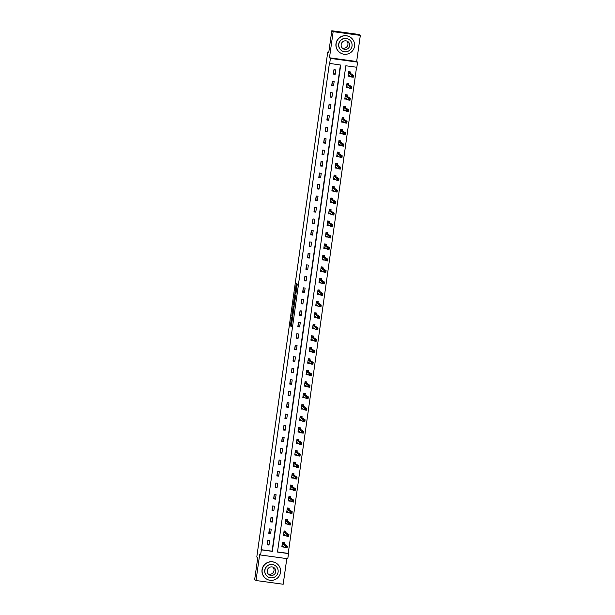 <?xml version="1.0" encoding="UTF-8"?>
<svg xmlns="http://www.w3.org/2000/svg" width="615" height="615" viewBox="0 0 615 615"><rect width="100%" height="100%" fill="white"/><g stroke="black" fill="none" stroke-linecap="round" stroke-linejoin="round"><path stroke-width="0.92" d="M291.602 316.971L290.365 325.881L291.318 326.519L292.586 317.632L291.848 321.307L292.094 317.294L291.272 320.915L291.602 316.971M296.561 284.307L296.607 283.546L296.192 284.053L294.939 293.34L295.892 293.978L297.291 284.007L296.814 284.476L295.877 292.863L295.246 292.44L296.561 284.307M329.671 63.545L330.401 58.394L357.576 62.13L356.854 67.281L345.83 65.767L277.488 552.078L288.504 553.592L287.782 558.743L260.606 555.007L261.329 549.856L272.345 551.371L340.695 65.059L329.402 63.368L261.329 549.856M260.606 555.007L259.691 554.392L256.017 580.514L254.671 579.607L257.754 557.674L256.786 557.029L327.757 52.029L328.725 52.682L331.808 30.75L333.153 31.657L329.479 57.779L330.401 58.394M293.186 305.832L291.787 315.803L292.74 316.448L294.139 306.478L293.186 305.832M293.409 303.81L294.762 294.6L295.715 295.246L295.669 296L295 300.335L294.608 300.074L294.462 300.766L294.331 305.225L293.363 304.571L293.409 303.81L294.062 303.902M331.808 30.75L358.983 34.486L360.329 35.393L333.153 31.657M256.017 580.514L283.192 584.25L286.798 558.605M328.794 52.175L327.757 52.029M261.06 549.672L272.076 551.186L340.403 65.021M269.009 545.067L269.624 540.647L267.794 540.393L267.171 544.813L269.009 545.067L267.417 543.991L267.917 540.416M270.623 533.582L271.238 529.169L269.401 528.915L268.786 533.328L270.623 533.582L269.032 532.513L269.531 528.931M272.23 522.104L272.852 517.684L271.015 517.43L270.4 521.851L272.23 522.104L270.646 521.036L271.146 517.453M273.844 510.619L274.467 506.207L272.63 505.953L272.007 510.365L273.844 510.619L272.261 509.551L272.76 505.968M275.459 499.142L276.081 494.721L274.244 494.475L273.621 498.888L275.459 499.142L273.867 498.073L274.375 494.491M277.073 487.657L277.696 483.244L275.858 482.99L275.236 487.411L277.073 487.657L275.482 486.588L275.989 483.013M278.687 476.179L279.31 471.767L277.473 471.513L276.85 475.925L278.687 476.179L277.096 475.111L277.603 471.528M280.302 464.702L280.924 460.281L279.087 460.028L278.464 464.448L280.302 464.702L278.71 463.633L279.218 460.051M281.916 453.217L282.531 448.804L280.701 448.55L280.079 452.963L281.916 453.217L280.325 452.148L280.824 448.566M283.53 441.739L284.145 437.319L282.316 437.073L281.693 441.485L283.53 441.739L281.939 440.671L282.439 437.088M285.145 430.254L285.76 425.841L283.922 425.588L283.307 430.008L285.145 430.254L283.553 429.185L284.053 425.611M286.751 418.777L287.374 414.364L285.537 414.11L284.922 418.523L286.751 418.777L285.168 417.708L285.668 414.126M288.366 407.299L288.989 402.879L287.151 402.625L286.529 407.045L288.366 407.299L286.782 406.231L287.282 402.648M289.98 395.814L290.603 391.401L288.766 391.148L288.143 395.56L289.98 395.814L288.389 394.745L288.896 391.163M291.595 384.337L292.217 379.916L290.38 379.67L289.757 384.083L291.595 384.337L290.003 383.268L290.511 379.686M293.209 372.851L293.832 368.439L291.994 368.185L291.372 372.605L293.209 372.851L291.618 371.783L292.125 368.208M294.823 361.374L295.446 356.961L293.609 356.708L292.986 361.12L294.823 361.374L293.232 360.305L293.739 356.723M296.438 349.897L297.053 345.476L295.223 345.223L294.6 349.643L296.438 349.897L294.846 348.828L295.346 345.246M298.052 338.411L298.667 333.999L296.83 333.745L296.215 338.158L298.052 338.411L296.461 337.343L296.96 333.761M299.659 326.934L300.281 322.514L298.444 322.268L297.829 326.68L299.659 326.934L298.075 325.865L298.575 322.283M301.273 315.449L301.896 311.036L300.059 310.783L299.444 315.203L301.273 315.449L299.69 314.38L300.189 310.806M302.888 303.971L303.51 299.559L301.673 299.305L301.05 303.718L302.888 303.971L301.304 302.903L301.804 299.321M304.502 292.494L305.125 288.074L303.287 287.82L302.665 292.24L304.502 292.494L302.911 291.425L303.418 287.843M306.116 281.009L306.739 276.596L304.902 276.343L304.279 280.755L306.116 281.009L304.525 279.94L305.032 276.358M307.731 269.531L308.353 265.111L306.516 264.865L305.893 269.278L307.731 269.531L306.139 268.463L306.647 264.881M309.345 258.046L309.968 253.634L308.13 253.38L307.508 257.8L309.345 258.046L307.754 256.978L308.261 253.395M310.959 246.569L311.574 242.156L309.745 241.903L309.122 246.315L310.959 246.569L309.368 245.5L309.868 241.918M312.574 235.091L313.189 230.671L311.351 230.417L310.736 234.838L312.574 235.091L310.982 234.023L311.482 230.441M314.18 223.606L314.803 219.194L312.966 218.94L312.351 223.353L314.18 223.606L312.597 222.538L313.096 218.955M315.795 212.129L316.418 207.709L314.58 207.463L313.957 211.875L315.795 212.129L314.211 211.06L314.711 207.478M317.409 200.644L318.032 196.231L316.195 195.977L315.572 200.398L317.409 200.644L315.818 199.575L316.325 195.993M319.024 189.166L319.646 184.754L317.809 184.5L317.186 188.913L319.024 189.166L317.432 188.098L317.94 184.515M320.638 177.689L321.261 173.269L319.423 173.015L318.801 177.435L320.638 177.689L319.047 176.62L319.554 173.038M322.252 166.204L322.875 161.791L321.038 161.537L320.415 165.95L322.252 166.204L320.661 165.135L321.168 161.553M323.867 154.726L324.482 150.306L322.652 150.06L322.029 154.473L323.867 154.726L322.275 153.658L322.775 150.075M325.481 143.241L326.096 138.829L324.259 138.575L323.644 142.995L325.481 143.241L323.89 142.173L324.389 138.59M327.095 131.764L327.71 127.351L325.873 127.097L325.258 131.51L327.095 131.764L325.504 130.695L326.004 127.113M328.702 120.286L329.325 115.866L327.488 115.612L326.873 120.033L328.702 120.286L327.118 119.218L327.618 115.635M330.317 108.801L330.939 104.389L329.102 104.135L328.479 108.547L330.317 108.801L328.733 107.733L329.233 104.15M331.931 97.324L332.554 92.903L330.716 92.657L330.094 97.07L331.931 97.324L330.34 96.255L330.847 92.673M333.545 85.839L334.168 81.426L332.331 81.172L331.708 85.585L333.545 85.839L331.954 84.77L332.461 81.188M335.16 74.361L335.782 69.949L333.945 69.695L333.322 74.108L335.16 74.361L333.568 73.293L334.076 69.71M277.503 551.932L288.235 553.408L356.562 67.243M284.153 543.86L284.315 542.668L282.477 542.415L281.862 546.827L283.7 547.081L283.753 546.689M285.76 532.375L285.929 531.183L284.092 530.937L283.477 535.35L285.306 535.604L285.368 535.211M287.374 520.897L287.543 519.706L285.706 519.452L285.091 523.872L286.982 523.734M288.989 509.42L289.158 508.228L287.32 507.975L286.698 512.387L288.535 512.641L288.589 512.249M290.603 497.935L290.772 496.743L288.935 496.49L288.312 500.91L290.149 501.163L290.203 500.771M292.217 486.457L292.386 485.266L290.549 485.012L289.926 489.425L291.764 489.678L291.818 489.286M293.832 474.972L294.001 473.781L292.163 473.535L291.541 477.947L293.378 478.201L293.432 477.809M295.446 463.495L295.615 462.303L293.778 462.05L293.155 466.47L295.046 466.331M297.06 452.017L297.222 450.826L295.392 450.572L294.769 454.985L296.607 455.238L296.661 454.846M298.675 440.532L298.836 439.341L296.999 439.087L296.384 443.507L298.221 443.761L298.275 443.369M300.281 429.055L300.451 427.863L298.613 427.61L297.998 432.022L299.828 432.276L299.889 431.884M301.896 417.57L302.065 416.378L300.228 416.132L299.605 420.545L301.442 420.798L301.496 420.406M303.51 406.092L303.679 404.901L301.842 404.647L301.219 409.067L303.11 408.929M305.125 394.615L305.294 393.423L303.456 393.17L302.834 397.582L304.671 397.836L304.725 397.444M306.739 383.13L306.908 381.938L305.071 381.684L304.448 386.105L306.285 386.358L306.339 385.966M308.353 371.652L308.522 370.461L306.685 370.207L306.062 374.62L307.9 374.873L307.954 374.481M309.968 360.167L310.129 358.976L308.3 358.73L307.677 363.142L309.514 363.396L309.568 363.004M311.582 348.69L311.743 347.498L309.906 347.244L309.291 351.657L311.182 351.526M313.189 337.204L313.358 336.021L311.521 335.767L310.906 340.18L312.743 340.433L312.797 340.041M314.803 325.727L314.972 324.536L313.135 324.282L312.52 328.702L314.35 328.956L314.411 328.564M316.418 314.25L316.587 313.058L314.749 312.804L314.127 317.217L315.964 317.471L316.018 317.079M318.032 302.764L318.201 301.573L316.364 301.319L315.741 305.74L317.578 305.993L317.632 305.601M319.646 291.287L319.815 290.096L317.978 289.842L317.355 294.254L319.246 294.124M321.261 279.802L321.43 278.618L319.592 278.364L318.97 282.777L320.807 283.031L320.861 282.639M322.875 268.325L323.044 267.133L321.207 266.879L320.584 271.3L322.475 271.161M324.489 256.847L324.651 255.656L322.821 255.402L322.199 259.814L324.036 260.068L324.09 259.676M326.104 245.362L326.265 244.17L324.428 243.917L323.813 248.337L325.65 248.591L325.704 248.199M327.71 233.885L327.88 232.693L326.042 232.439L325.427 236.852L327.257 237.106L327.318 236.714M329.325 222.399L329.494 221.208L327.657 220.962L327.042 225.374L328.871 225.628L328.933 225.236M330.939 210.922L331.108 209.73L329.271 209.477L328.648 213.897L330.539 213.759M332.554 199.445L332.723 198.253L330.885 197.999L330.263 202.412L332.1 202.666L332.154 202.274M334.168 187.959L334.337 186.768L332.5 186.514L331.877 190.934L333.714 191.188L333.768 190.796M335.782 176.482L335.951 175.29L334.114 175.037L333.491 179.449L335.329 179.703L335.383 179.311M337.397 164.997L337.566 163.805L335.729 163.559L335.106 167.972L336.943 168.226L336.997 167.834M339.011 153.519L339.173 152.328L337.343 152.074L336.72 156.494L338.611 156.356M340.625 142.042L340.787 140.85L338.95 140.597L338.335 145.009L340.172 145.263L340.226 144.871M342.232 130.557L342.401 129.365L340.564 129.112L339.949 133.532L341.779 133.786L341.84 133.394M343.846 119.079L344.016 117.888L342.178 117.634L341.556 122.047L343.393 122.3L343.447 121.908M345.461 107.594L345.63 106.403L343.793 106.157L343.17 110.569L345.007 110.823L345.061 110.431M347.075 96.117L347.244 94.925L345.407 94.672L344.784 99.092L346.675 98.954M348.69 84.639L348.859 83.448L347.021 83.194L346.399 87.607L348.236 87.86L348.29 87.468M350.304 73.154L350.473 71.963L348.636 71.709L348.013 76.129L349.85 76.383L349.904 75.991M329.479 57.779L356.662 61.515L360.329 35.393M356.662 61.515L357.576 62.13M283.7 547.081L282.846 546.512M285.306 535.604L284.461 535.027M286.921 524.118L286.075 523.549M288.535 512.641L287.689 512.072M290.149 501.163L289.296 500.587M291.764 489.678L290.91 489.11M293.378 478.201L292.525 477.624M294.992 466.716L294.139 466.147M296.607 455.238L295.754 454.67M298.221 443.761L297.368 443.184M299.828 432.276L298.982 431.707M301.442 420.798L300.597 420.222M303.057 409.313L302.211 408.744M304.671 397.836L303.818 397.267M306.285 386.358L305.432 385.782M307.9 374.873L307.046 374.304M309.514 363.396L308.661 362.819M311.129 351.911L310.275 351.342M312.743 340.433L311.89 339.857M314.35 328.956L313.504 328.379M315.964 317.471L315.118 316.902M317.578 305.993L316.725 305.417M319.193 294.508L318.339 293.939M320.807 283.031L319.954 282.454M322.421 271.546L321.568 270.977M324.036 260.068L323.183 259.499M325.65 248.591L324.797 248.014M327.257 237.106L326.411 236.537M328.871 225.628L328.026 225.052M330.486 214.143L329.64 213.574M332.1 202.666L331.247 202.097M333.714 191.188L332.861 190.612M335.329 179.703L334.475 179.134M336.943 168.226L336.09 167.649M338.558 156.74L337.704 156.172M340.172 145.263L339.319 144.694M341.779 133.786L340.933 133.209M343.393 122.3L342.547 121.732M345.007 110.823L344.162 110.246M346.622 99.338L345.768 98.769M348.236 87.86L347.383 87.292M349.85 76.383L348.997 75.806M291.733 321.107L291.418 326.196M292.555 315.218L292.832 316.118M293.824 306.262L293.132 311.121M292.017 314.303L292.817 315.395L292.925 314.911L293.232 311.444L292.655 311.052L292.017 314.303M292.663 311.059L293.524 311.244M294.716 299.874L295.346 295.392L294.608 295.292M294.416 304.886L293.363 304.571M294.939 299.905L294.208 299.805L293.893 303.818L294.216 299.805L295.092 300.005M294.139 303.987L294.101 304.671M295.715 292.755L295.992 293.647M281.924 546.381L283.607 546.597M282.439 542.707L284.115 542.937L283.561 542.561M282.031 545.636L285.26 547.704L285.514 545.866L287.351 546.12L284.161 543.975L284.115 542.937M286.798 546.643L287.351 546.12L287.097 547.957L285.26 547.704L286.69 547.381L286.798 546.643L286.06 546.543L285.96 547.273M286.06 546.543L282.316 543.606M286.69 547.381L287.097 547.957M272.952 567.107A4.313 4.297 -56.1 0 1 268.286 574.049M262.19 569.821A9.294 9.263 123.9 0 0 266.18 578.8A9.294 9.263 123.9 0 0 280.548 572.342A9.294 9.263 123.9 0 0 276.558 563.371A9.294 9.263 123.9 0 0 262.19 569.821M276.558 563.371L276.419 563.279A9.294 9.263 123.9 0 0 262.052 569.728A9.294 9.263 123.9 0 0 266.049 578.707L266.18 578.8M267.756 576.724L267.633 576.639A6.696 6.665 -56.1 0 1 264.757 570.174A6.696 6.665 -56.1 0 1 275.105 565.531L275.228 565.615A6.696 6.665 123.9 0 0 264.881 570.259A6.696 6.665 123.9 0 0 267.756 576.724A6.696 6.665 123.9 0 0 278.103 572.073A6.696 6.665 123.9 0 0 275.228 565.615M275.751 571.75A4.313 4.297 123.9 0 0 273.898 567.591A4.313 4.297 123.9 0 0 267.233 570.582A4.313 4.297 123.9 0 0 269.086 574.748A4.313 4.297 123.9 0 0 275.751 571.75M346.883 41.067A4.313 4.297 -56.1 0 1 342.217 48.001M336.121 43.78A9.294 9.263 123.9 0 0 340.11 52.752A9.294 9.263 123.9 0 0 354.478 46.302A9.294 9.263 123.9 0 0 350.489 37.323A9.294 9.263 123.9 0 0 336.121 43.78M350.489 37.323L350.35 37.231A9.294 9.263 123.9 0 0 335.982 43.688A9.294 9.263 123.9 0 0 339.98 52.667L340.11 52.752M341.686 50.676L341.563 50.591A6.696 6.665 -56.1 0 1 338.688 44.134A6.696 6.665 -56.1 0 1 349.036 39.483L349.159 39.568A6.696 6.665 123.9 0 0 338.811 44.211A6.696 6.665 123.9 0 0 341.686 50.676A6.696 6.665 123.9 0 0 352.034 46.033A6.696 6.665 123.9 0 0 349.159 39.568M349.681 45.71A4.313 4.297 123.9 0 0 347.829 41.543A4.313 4.297 123.9 0 0 341.164 44.534A4.313 4.297 123.9 0 0 343.016 48.7A4.313 4.297 123.9 0 0 349.681 45.71M283.538 534.904L285.222 535.112M284.053 531.222L285.729 531.452L285.175 531.083M283.638 534.158L286.874 536.226L287.128 534.389L288.965 534.635L285.775 532.49L285.729 531.452M288.412 535.158L288.965 534.635L288.712 536.48L286.874 536.226L288.304 535.896L288.412 535.158L287.674 535.058L287.574 535.796M287.674 535.058L283.93 532.129M288.304 535.896L288.712 536.48M285.152 523.419L286.836 523.634M285.668 519.744L287.343 519.975L286.79 519.606M285.252 522.681L288.489 524.741L288.743 522.904L290.58 523.157L287.389 521.013L287.343 519.975M290.019 523.68L290.58 523.157L290.318 524.995L288.489 524.741L289.919 524.418L290.019 523.68L289.288 523.58L289.181 524.318M289.288 523.58L285.537 520.644M289.919 524.418L290.318 524.995M286.767 511.941L288.443 512.149M287.282 508.259L288.958 508.49L288.404 508.121M286.867 511.196L290.096 513.264L290.357 511.426L292.194 511.68L289.004 509.535L288.958 508.49M291.633 512.203L292.194 511.68L291.933 513.517L290.096 513.264L291.533 512.933L291.633 512.203L290.903 512.095L290.795 512.833M290.903 512.095L287.151 509.166M291.533 512.933L291.933 513.517M288.374 500.464L290.057 500.671M288.896 496.782L290.572 497.012L290.019 496.643M288.481 499.718L291.71 501.786L291.971 499.941L293.809 500.195L290.618 498.05L290.572 497.012M293.247 500.718L293.809 500.195L293.547 502.032L291.71 501.786L293.147 501.456L293.247 500.718L292.517 500.618L292.409 501.356M292.517 500.618L288.766 497.681M293.147 501.456L293.547 502.032M289.988 488.979L291.671 489.194M290.511 485.304L292.187 485.535L291.633 485.158M290.096 488.233L293.324 490.301L293.586 488.464L295.423 488.717L292.233 486.573L292.187 485.535M294.862 489.24L295.423 488.717L295.162 490.555L293.324 490.301L294.762 489.978L294.862 489.24L294.131 489.14L294.024 489.871M294.131 489.14L290.38 486.204M294.762 489.978L295.162 490.555M291.602 477.501L293.286 477.709M292.117 473.819L293.793 474.05L293.247 473.681M291.71 476.756L294.939 478.824L295.2 476.979L297.037 477.232L293.847 475.088L293.793 474.05M296.476 477.755L297.037 477.232L296.776 479.077L294.939 478.824L296.376 478.493L296.476 477.755L295.738 477.655L295.638 478.393M295.738 477.655L291.994 474.726M296.376 478.493L296.776 479.077M293.217 466.016L294.9 466.232M293.732 462.342L295.408 462.572L294.862 462.203M293.324 465.278L296.553 467.339L296.814 465.501L298.652 465.755L295.461 463.61L295.408 462.572M298.091 466.278L298.652 465.755L298.39 467.592L296.553 467.339L297.983 467.016L298.091 466.278L297.353 466.178L297.253 466.916M297.353 466.178L293.609 463.241M297.983 467.016L298.39 467.592M294.831 454.539L296.515 454.746M295.346 450.857L297.022 451.087L296.468 450.718M294.939 453.793L298.167 455.861L298.429 454.024L300.258 454.277L297.076 452.133L297.022 451.087M299.705 454.8L300.258 454.277L300.005 456.115L298.167 455.861L299.597 455.53L299.705 454.8L298.967 454.693L298.867 455.431M298.967 454.693L295.223 451.764M299.597 455.53L300.005 456.115M296.445 443.061L298.129 443.269M296.96 439.379L298.636 439.61L298.083 439.241M296.545 442.316L299.782 444.384L300.035 442.539L301.873 442.792L298.682 440.648L298.636 439.61M301.319 443.315L301.873 442.792L301.619 444.63L299.782 444.384L301.212 444.053L301.319 443.315L300.581 443.215L300.481 443.953M300.581 443.215L296.837 440.279M301.212 444.053L301.619 444.63M298.06 431.576L299.743 431.791M298.575 427.902L300.251 428.132L299.697 427.756M298.16 430.831L301.396 432.899L301.65 431.061L303.487 431.315L300.297 429.17L300.251 428.132M302.934 431.838L303.487 431.315L303.233 433.152L301.396 432.899L302.826 432.576L302.934 431.838L302.196 431.738L302.096 432.468M302.196 431.738L298.452 428.801M302.826 432.576L303.233 433.152M299.674 420.099L301.358 420.306M300.189 416.416L301.865 416.647L301.312 416.278M299.774 419.353L303.011 421.421L303.264 419.576L305.101 419.83L301.911 417.685L301.865 416.647M304.54 420.352L305.101 419.83L304.84 421.675L303.011 421.421L304.44 421.091L304.54 420.352L303.81 420.253L303.702 420.991M303.81 420.253L300.059 417.316M304.44 421.091L304.84 421.675M301.289 408.614L302.964 408.829M301.804 404.939L303.479 405.17L302.926 404.793M301.388 407.876L304.617 409.936L304.879 408.099L306.716 408.352L303.526 406.207L303.479 405.17M306.155 408.875L306.716 408.352L306.454 410.19L304.617 409.936L306.055 409.613L306.155 408.875L305.424 408.775L305.317 409.513M305.424 408.775L301.673 405.839M306.055 409.613L306.454 410.19M302.895 397.136L304.579 397.344M303.418 393.454L305.094 393.685L304.54 393.316M303.003 396.391L306.232 398.459L306.493 396.621L308.33 396.867L305.14 394.73L305.094 393.685M307.769 397.398L308.33 396.867L308.069 398.712L306.232 398.459L307.669 398.128L307.769 397.398L307.039 397.29L306.931 398.028M307.039 397.29L303.287 394.361M307.669 398.128L308.069 398.712M304.51 385.659L306.193 385.866M305.032 381.977L306.7 382.207L306.155 381.838M304.617 384.913L307.846 386.981L308.107 385.136L309.945 385.39L306.754 383.245L306.7 382.207M309.383 385.913L309.945 385.39L309.683 387.227L307.846 386.981L309.284 386.651L309.383 385.913L308.653 385.813L308.546 386.551M308.653 385.813L304.902 382.876M309.284 386.651L309.683 387.227M306.124 374.174L307.808 374.389M306.639 370.499L308.315 370.73L307.769 370.353M306.232 373.428L309.46 375.496L309.722 373.659L311.559 373.912L308.369 371.768L308.315 370.73M310.998 374.435L311.559 373.912L311.298 375.75L309.46 375.496L310.89 375.165L310.998 374.435L310.26 374.335L310.16 375.065M310.26 374.335L306.516 371.399M310.89 375.165L311.298 375.75M307.738 362.696L309.422 362.904M308.253 359.014L309.929 359.245L309.383 358.876M307.846 361.951L311.075 364.019L311.336 362.174L313.166 362.427L309.983 360.282L309.929 359.245M312.612 362.95L313.166 362.427L312.912 364.272L311.075 364.019L312.505 363.688L312.612 362.95L311.874 362.85L311.774 363.588M311.874 362.85L308.13 359.913M312.505 363.688L312.912 364.272M309.353 351.211L311.036 351.426M309.868 347.536L311.544 347.767L310.99 347.39M309.46 350.473L312.689 352.533L312.943 350.696L314.78 350.95L311.59 348.805L311.544 347.767M314.227 351.473L314.78 350.95L314.526 352.787L312.689 352.533L314.119 352.211L314.227 351.473L313.489 351.373L313.389 352.111M313.489 351.373L309.745 348.436M314.119 352.211L314.526 352.787M310.967 339.734L312.651 339.941M311.482 336.051L313.158 336.282L312.605 335.913M311.067 338.988L314.303 341.056L314.557 339.219L316.394 339.465L313.204 337.328L313.158 336.282M315.841 339.995L316.394 339.465L316.141 341.31L314.303 341.056L315.733 340.725L315.841 339.995L315.103 339.887L315.003 340.625M315.103 339.887L311.359 336.959M315.733 340.725L316.141 341.31M312.581 328.256L314.265 328.464M313.096 324.574L314.772 324.805L314.219 324.436M312.681 327.511L315.918 329.579L316.171 327.733L318.009 327.987L314.819 325.842L314.772 324.805M317.448 328.51L318.009 327.987L317.747 329.825L315.918 329.579L317.348 329.248L317.448 328.51L316.717 328.41L316.61 329.148M316.717 328.41L312.966 325.473M317.348 329.248L317.747 329.825M314.196 316.771L315.872 316.986M314.711 313.096L316.387 313.319L315.833 312.95M314.296 316.025L317.532 318.093L317.786 316.256L319.623 316.51L316.433 314.365L316.387 313.319M319.062 317.033L319.623 316.51L319.362 318.347L317.532 318.093L318.962 317.763L319.062 317.033L318.332 316.933L318.224 317.663M318.332 316.933L314.58 313.996M318.962 317.763L319.362 318.347M315.803 305.294L317.486 305.501M316.325 301.611L318.001 301.842L317.448 301.473M315.91 304.548L319.139 306.616L319.4 304.771L321.238 305.025L318.047 302.88L318.001 301.842M320.676 305.547L321.238 305.025L320.976 306.87L319.139 306.616L320.576 306.285L320.676 305.547L319.946 305.447L319.838 306.185M319.946 305.447L316.195 302.511M320.576 306.285L320.976 306.87M317.417 293.809L319.1 294.024M317.94 290.134L319.615 290.365L319.062 289.988M317.525 293.071L320.753 295.131L321.015 293.293L322.852 293.547L319.662 291.402L319.615 290.365M322.291 294.07L322.852 293.547L322.591 295.385L320.753 295.131L322.191 294.808L322.291 294.07L321.56 293.97L321.453 294.708M321.56 293.97L317.809 291.033M322.191 294.808L322.591 295.385M319.031 282.331L320.715 282.539M319.554 278.649L321.222 278.879L320.676 278.51M319.139 281.585L322.368 283.653L322.629 281.816L324.466 282.062L321.276 279.917L321.222 278.879M323.905 282.593L324.466 282.062L324.205 283.907L322.368 283.653L323.805 283.323L323.905 282.593L323.167 282.485L323.067 283.223M323.167 282.485L319.423 279.556M323.805 283.323L324.205 283.907M320.646 270.854L322.329 271.061M321.161 267.171L322.837 267.402L322.291 267.033M320.753 270.108L323.982 272.176L324.243 270.331L326.081 270.585L322.89 268.44L322.837 267.402M325.519 271.107L326.081 270.585L325.819 272.422L323.982 272.176L325.412 271.845L325.519 271.107L324.782 271.007L324.682 271.745M324.782 271.007L321.038 268.071M325.412 271.845L325.819 272.422M322.26 259.369L323.944 259.584M322.775 255.694L324.451 255.917L323.897 255.548M322.368 258.623L325.596 260.691L325.858 258.854L327.687 259.107L324.505 256.962L324.451 255.917M327.134 259.63L327.687 259.107L327.434 260.945L325.596 260.691L327.026 260.36L327.134 259.63L326.396 259.53L326.296 260.26M326.396 259.53L322.652 256.593M327.026 260.36L327.434 260.945M323.874 247.891L325.558 248.099M324.389 244.209L326.065 244.439L325.512 244.07M323.982 247.145L327.211 249.213L327.464 247.368L329.302 247.622L326.111 245.477L326.065 244.439M328.748 248.145L329.302 247.622L329.048 249.467L327.211 249.213L328.641 248.883L328.748 248.145L328.01 248.045L327.91 248.783M328.01 248.045L324.266 245.108M328.641 248.883L329.048 249.467M325.489 236.406L327.172 236.621M326.004 232.731L327.68 232.962L327.126 232.585M325.589 235.66L328.825 237.728L329.079 235.891L330.916 236.145L327.726 234L327.68 232.962M330.363 236.667L330.916 236.145L330.662 237.982L328.825 237.728L330.255 237.405L330.363 236.667L329.625 236.567L329.525 237.298M329.625 236.567L325.881 233.631M330.255 237.405L330.662 237.982M327.103 224.929L328.787 225.136M327.618 221.246L329.294 221.477L328.741 221.108M327.203 224.183L330.44 226.251L330.693 224.414L332.531 224.66L329.34 222.515L329.294 221.477M331.969 225.182L332.531 224.66L332.269 226.505L330.44 226.251L331.869 225.92L331.969 225.182L331.239 225.082L331.131 225.82M331.239 225.082L327.488 222.153M331.869 225.92L332.269 226.505M328.718 213.451L330.393 213.659M329.233 209.769L330.908 209.999L330.355 209.63M328.817 212.705L332.046 214.773L332.308 212.928L334.145 213.182L330.955 211.037L330.908 209.999M333.584 213.705L334.145 213.182L333.884 215.019L332.046 214.773L333.484 214.443L333.584 213.705L332.853 213.605L332.746 214.343M332.853 213.605L329.102 210.668M333.484 214.443L333.884 215.019M330.324 201.966L332.008 202.181M330.847 198.284L332.523 198.514L331.969 198.145M330.432 201.22L333.661 203.288L333.922 201.451L335.759 201.705L332.569 199.56L332.523 198.514M335.198 202.227L335.759 201.705L335.498 203.542L333.661 203.288L335.098 202.958L335.198 202.227L334.468 202.127L334.36 202.858M334.468 202.127L330.716 199.191M335.098 202.958L335.498 203.542M331.939 190.489L333.622 190.696M332.461 186.806L334.137 187.037L333.584 186.668M332.046 189.743L335.275 191.811L335.536 189.966L337.374 190.22L334.183 188.075L334.137 187.037M336.812 190.742L337.374 190.22L337.112 192.065L335.275 191.811L336.713 191.48L336.812 190.742L336.082 190.642L335.975 191.38M336.082 190.642L332.331 187.706M336.713 191.48L337.112 192.065M333.553 179.003L335.237 179.219M334.068 175.329L335.744 175.559L335.198 175.183M333.661 178.258L336.889 180.326L337.151 178.488L338.988 178.742L335.798 176.597L335.744 175.559M338.427 179.265L338.988 178.742L338.727 180.579L336.889 180.326L338.327 180.003L338.427 179.265L337.689 179.165L337.589 179.895M337.689 179.165L333.945 176.228M338.327 180.003L338.727 180.579M335.167 167.526L336.851 167.734M335.682 163.844L337.358 164.074L336.812 163.705M335.275 166.78L338.504 168.848L338.765 167.011L340.602 167.257L337.412 165.112L337.358 164.074M340.041 167.78L340.602 167.257L340.341 169.102L338.504 168.848L339.934 168.518L340.041 167.78L339.303 167.68L339.203 168.418M339.303 167.68L335.559 164.751M339.934 168.518L340.341 169.102M336.782 156.049L338.465 156.256M337.297 152.366L338.973 152.597L338.419 152.228M336.889 155.303L340.118 157.363L340.379 155.526L342.209 155.779L339.019 153.635L338.973 152.597M341.656 156.302L342.209 155.779L341.955 157.617L340.118 157.363L341.548 157.04L341.656 156.302L340.918 156.202L340.818 156.94M340.918 156.202L337.174 153.266M341.548 157.04L341.955 157.617M338.396 144.563L340.08 144.779M338.911 140.881L340.587 141.112L340.034 140.743M338.496 143.818L341.732 145.886L341.986 144.048L343.823 144.302L340.633 142.157L340.587 141.112M343.27 144.825L343.823 144.302L343.57 146.139L341.732 145.886L343.162 145.555L343.27 144.825L342.532 144.725L342.432 145.455M342.532 144.725L338.788 141.788M343.162 145.555L343.57 146.139M340.01 133.086L341.694 133.294M340.526 129.404L342.201 129.634L341.648 129.265M340.11 132.34L343.347 134.408L343.601 132.563L345.438 132.817L342.248 130.672L342.201 129.634M344.884 133.34L345.438 132.817L345.184 134.662L343.347 134.408L344.777 134.078L344.884 133.34L344.146 133.24L344.046 133.978M344.146 133.24L340.403 130.303M344.777 134.078L345.184 134.662M341.625 121.601L343.308 121.816M342.14 117.926L343.816 118.157L343.262 117.78M341.725 120.855L344.961 122.923L345.215 121.086L347.052 121.34L343.862 119.195L343.816 118.157M346.491 121.862L347.052 121.34L346.791 123.177L344.961 122.923L346.391 122.6L346.491 121.862L345.761 121.762L345.653 122.493M345.761 121.762L342.009 118.826M346.391 122.6L346.791 123.177M343.239 110.123L344.915 110.331M343.754 106.441L345.43 106.672L344.877 106.303M343.339 109.378L346.568 111.446L346.829 109.608L348.667 109.854L345.476 107.71L345.43 106.672M348.105 110.377L348.667 109.854L348.405 111.699L346.568 111.446L348.005 111.115L348.105 110.377L347.375 110.277L347.267 111.015M347.375 110.277L343.624 107.348M348.005 111.115L348.405 111.699M344.846 98.638L346.529 98.854M345.369 94.964L347.045 95.194L346.491 94.825M344.954 97.9L348.182 99.961L348.444 98.123L350.281 98.377L347.091 96.232L347.045 95.194M349.72 98.9L350.281 98.377L350.02 100.214L348.182 99.961L349.62 99.638L349.72 98.9L348.989 98.8L348.882 99.538M348.989 98.8L345.238 95.863M349.62 99.638L350.02 100.214M346.46 87.161L348.144 87.368M346.983 83.479L348.651 83.709L348.105 83.34M346.568 86.415L349.797 88.483L350.058 86.646L351.895 86.9L348.705 84.755L348.651 83.709M351.334 87.422L351.895 86.9L351.634 88.737L349.797 88.483L351.234 88.153L351.334 87.422L350.604 87.322L350.496 88.053M350.604 87.322L346.852 84.386M351.234 88.153L351.634 88.737M348.075 75.683L349.758 75.891M348.59 72.001L350.266 72.232L349.72 71.863M348.182 74.938L351.411 77.006L351.672 75.161L353.51 75.414L350.319 73.27L350.266 72.232M352.949 75.937L353.51 75.414L353.248 77.252L351.411 77.006L352.841 76.675L352.949 75.937L352.211 75.837L352.111 76.575M352.211 75.837L348.467 72.901M352.841 76.675L353.248 77.252M291.103 325.981L290.365 325.881M291.149 325.227L290.418 325.12M292.517 315.902L291.787 315.803M292.425 315.126L291.833 315.049M293.762 306.624L293.032 306.524M295.069 300.135L294.616 300.074L295.069 300.135M295.092 300.043L294.431 299.959M296.661 288.942L296.253 288.889M296.768 288.189L296.307 288.127M297.276 284.545L296.814 284.476M295.677 293.44L294.939 293.34M295.584 292.663L294.992 292.579M296.584 284.115L296.192 284.053M284.161 543.975L282.331 543.721M284.153 543.906L282.316 543.652M285.775 532.49L283.938 532.244M285.767 532.429L283.93 532.175M287.389 521.013L285.552 520.759M287.382 520.943L285.545 520.69M289.004 509.535L287.167 509.282M288.989 509.466L287.159 509.212M290.618 498.05L288.781 497.796M290.603 497.981L288.766 497.735M292.233 486.573L290.395 486.319M292.217 486.503L290.38 486.25M293.847 475.088L292.01 474.841M293.832 475.026L291.994 474.772M295.461 463.61L293.624 463.356M295.446 463.541L293.609 463.287M297.076 452.133L295.238 451.879M297.06 452.063L295.223 451.81M298.682 440.648L296.853 440.394M298.675 440.578L296.837 440.332M300.297 429.17L298.46 428.916M300.289 429.101L298.452 428.847M301.911 417.685L300.074 417.439M301.904 417.623L300.066 417.37M303.526 406.207L301.688 405.954M303.51 406.138L301.681 405.885M305.14 394.73L303.303 394.476M305.125 394.661L303.287 394.407M306.754 383.245L304.917 382.991M306.739 383.176L304.902 382.93M308.369 371.768L306.531 371.514M308.353 371.698L306.516 371.445M309.983 360.282L308.146 360.029M309.968 360.221L308.13 359.967M311.59 348.805L309.76 348.551M311.582 348.736L309.745 348.482M313.204 337.328L311.367 337.074M313.196 337.258L311.359 337.005M314.819 325.842L312.981 325.589M314.811 325.773L312.974 325.527M316.433 314.365L314.596 314.111M316.418 314.296L314.588 314.042M318.047 302.88L316.21 302.626M318.032 302.818L316.195 302.565M319.662 291.402L317.824 291.149M319.646 291.333L317.809 291.079M321.276 279.917L319.439 279.671M321.261 279.856L319.423 279.602M322.89 268.44L321.053 268.186M322.875 268.371L321.038 268.125M324.505 256.962L322.667 256.709M324.489 256.893L322.652 256.639M326.111 245.477L324.282 245.224M326.104 245.416L324.266 245.162M327.726 234L325.889 233.746M327.718 233.931L325.881 233.677M329.34 222.515L327.503 222.269M329.332 222.453L327.495 222.2M330.955 211.037L329.117 210.784M330.939 210.968L329.11 210.722M332.569 199.56L330.732 199.306M332.554 199.491L330.716 199.237M334.183 188.075L332.346 187.821M334.168 188.013L332.331 187.76M335.798 176.597L333.96 176.344M335.782 176.528L333.945 176.274M337.412 165.112L335.575 164.866M337.397 165.051L335.559 164.797M339.019 153.635L337.189 153.381M339.011 153.566L337.174 153.32M340.633 142.157L338.804 141.904M340.625 142.088L338.788 141.834M342.248 130.672L340.41 130.418M342.24 130.611L340.403 130.357M343.862 119.195L342.025 118.941M343.854 119.126L342.017 118.872M345.476 107.71L343.639 107.464M345.461 107.648L343.631 107.394M347.091 96.232L345.253 95.978M347.075 96.163L345.238 95.909M348.705 84.755L346.868 84.501M348.69 84.686L346.852 84.432M350.319 73.27L348.482 73.016M350.304 73.208L348.467 72.954M293.386 311.152L292.655 311.052"/></g></svg>
